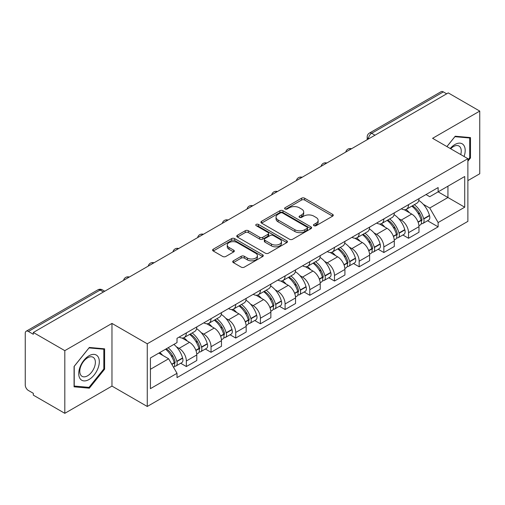 <?xml version="1.0" encoding="UTF-8"?>
<svg xmlns="http://www.w3.org/2000/svg" width="505" height="505" viewBox="0 0 505 505"><rect width="100%" height="100%" fill="white"/><g stroke="black" fill="none" stroke-linecap="round" stroke-linejoin="round"><path stroke-width="0.76" d="M313.946 225.684A1.54 0.89 0 0 0 316.124 225.684L332.625 216.153A2.197 1.269 0 0 0 333.268 215.256A2.197 1.269 0 0 0 332.625 214.36L304.666 198.219A2.197 1.269 0 0 0 301.561 198.219L285.054 207.751A1.54 0.89 0 0 0 284.605 208.376A1.54 0.89 0 0 0 285.054 209.001A1.54 0.89 0 0 0 287.231 209.001L289.365 207.77A7.032 4.059 0 0 1 299.307 207.77L301.636 209.114A7.032 4.059 0 0 1 303.694 211.986A7.032 4.059 0 0 1 301.636 214.852L299.503 216.089A1.54 0.89 0 0 0 299.048 216.714A1.54 0.89 0 0 0 299.503 217.346A1.54 0.89 0 0 0 301.674 217.346L303.808 216.108A7.032 4.059 0 0 1 313.75 216.108L316.079 217.453A7.032 4.059 0 0 1 318.144 220.325A7.032 4.059 0 0 1 316.079 223.197L313.946 224.428A1.54 0.89 0 0 0 313.498 225.053A1.54 0.89 0 0 0 313.946 225.684L313.946 224.428M233.367 260.82A2.197 1.269 0 0 0 232.723 261.716A2.197 1.269 0 0 0 233.367 262.613L241.213 267.139A2.197 1.269 0 0 0 244.319 267.139L262.644 256.559A2.197 1.269 0 0 0 263.288 255.663A2.197 1.269 0 0 0 262.644 254.766L234.686 238.619A2.197 1.269 0 0 0 231.58 238.619L213.249 249.205A2.197 1.269 0 0 0 212.605 250.101A2.197 1.269 0 0 0 213.249 250.998L222.724 256.464A2.197 1.269 0 0 0 225.83 256.464L233.676 251.938A2.197 1.269 0 0 0 234.32 251.042A2.197 1.269 0 0 0 233.676 250.145L228.98 247.431A5.877 3.39 0 0 1 227.256 245.032A5.877 3.39 0 0 1 230.886 241.901A5.877 3.39 0 0 1 237.287 242.634L255.694 253.264A5.877 3.39 0 0 1 257.417 255.663A5.877 3.39 0 0 1 253.788 258.794A5.877 3.39 0 0 1 247.387 258.061L244.319 256.287A2.197 1.269 0 0 0 241.213 256.287L233.367 260.82L233.367 262.613M147.264 343.791L111.971 323.421L64.81 350.647L33.324 332.467L448.257 92.901L479.75 111.087L432.589 138.313L467.882 158.684L147.264 343.791L147.264 406.474L467.882 221.367L467.882 158.684M289.523 239.25A2.197 1.269 0 0 0 292.629 239.25L310.954 228.664A2.197 1.269 0 0 0 311.598 227.768A2.197 1.269 0 0 0 310.954 226.871L282.996 210.73A2.197 1.269 0 0 0 279.89 210.73L261.558 221.31A2.197 1.269 0 0 0 260.915 222.206A2.197 1.269 0 0 0 261.558 223.103L289.523 239.25M256.818 226.019A1.54 0.89 0 0 1 258.377 226.234L258.377 224.403L286.802 240.816A2.197 1.269 0 0 1 287.446 241.712A2.197 1.269 0 0 1 286.802 242.608L268.471 253.194A2.197 1.269 0 0 1 265.365 253.194L237.407 237.053L237.407 235.261A2.197 1.269 0 0 0 236.763 236.157A2.197 1.269 0 0 0 237.407 237.053M237.407 235.261L245.247 230.728A2.197 1.269 0 0 1 248.359 230.728L259.696 237.274A2.197 1.269 0 0 0 262.802 237.274L268.003 234.269A2.197 1.269 0 0 0 268.647 233.373A2.197 1.269 0 0 0 268.003 232.477L256.199 225.659A1.54 0.89 0 0 1 255.751 225.034A1.54 0.89 0 0 1 256.698 224.214A1.54 0.89 0 0 1 258.377 224.403M64.81 350.647L64.81 413.324L33.324 395.144L33.324 393.313L28.413 390.485A4.476 2.582 -120 0 1 25.25 384.999L25.25 333.287A4.476 2.582 -120 0 1 26.178 331.236L97.863 289.851A4.476 2.582 60 0 1 100.104 290.072L28.413 331.457A4.476 2.582 -120 0 0 26.178 331.236M467.882 180.613L479.75 173.764L479.75 111.087M64.81 413.324L111.971 386.098L147.264 406.474M33.324 332.467L33.324 334.291L28.413 331.457M374.988 135.207L371.661 133.288A4.476 2.582 60 0 0 369.426 133.067L441.111 91.676A4.476 2.582 60 0 1 443.352 91.897L371.661 133.288A4.476 2.582 120 0 0 368.498 138.768L368.498 138.951M446.673 93.816L443.352 91.897M408.539 204.645A10.296 5.946 60 0 1 406.405 209.266L416.846 203.237A10.296 5.946 -120 0 0 418.98 198.616M398.622 218.564L401.254 220.085A10.296 5.946 60 0 1 408.539 232.691L418.98 226.663A10.296 5.946 -120 0 0 411.701 214.057L404.227 209.739M418.98 226.663L418.98 232.237L408.539 238.265L402.87 234.995M406.405 209.266A10.296 5.946 60 0 1 401.336 208.799M408.539 232.691L408.539 238.265M383.851 218.899A10.296 5.946 60 0 1 381.717 223.519L392.164 217.491A10.296 5.946 -120 0 0 394.291 212.864M378.188 249.249L383.851 252.519L394.291 246.49L394.291 240.917A10.296 5.946 -120 0 0 387.013 228.31L379.539 223.993M381.717 223.519A10.296 5.946 60 0 1 376.648 223.052M373.934 232.818L376.572 234.339A10.296 5.946 60 0 1 383.851 246.945L383.851 252.519M359.162 233.152A10.296 5.946 60 0 1 357.029 237.773L367.476 231.738A10.296 5.946 -120 0 0 369.603 227.117M353.5 263.503L359.162 266.773L369.609 260.744L369.609 255.17A10.296 5.946 -120 0 0 362.325 242.558L354.851 238.246M357.029 237.773A10.296 5.946 60 0 1 351.96 237.306M349.252 247.071L351.884 248.593A10.296 5.946 60 0 1 359.162 261.199L359.162 266.773M334.474 247.406A10.296 5.946 60 0 1 332.341 252.027L342.788 245.992A10.296 5.946 -120 0 0 344.921 241.371M328.812 277.756L334.474 281.026L344.921 274.998L344.921 269.424A10.296 5.946 -120 0 0 337.637 256.811L330.163 252.5M332.341 252.027A10.296 5.946 60 0 1 327.272 251.559M324.563 261.325L327.196 262.846A10.296 5.946 60 0 1 334.474 275.452L334.474 281.026M309.786 261.653A10.296 5.946 60 0 1 307.652 266.28L318.099 260.245A10.296 5.946 -120 0 0 320.233 255.625M304.124 292.01L309.786 295.28L320.233 289.251L320.233 283.677A10.296 5.946 -120 0 0 312.955 271.065L305.474 266.754M307.652 266.28A10.296 5.946 60 0 1 302.59 265.813M299.875 275.579L302.508 277.1A10.296 5.946 60 0 1 309.786 289.706L309.786 295.28M285.098 275.907A10.296 5.946 60 0 1 282.97 280.527L293.411 274.499A10.296 5.946 -120 0 0 295.545 269.878M279.435 306.264L285.098 309.533L295.545 303.505L295.545 297.931A10.296 5.946 -120 0 0 288.267 285.319L280.786 281.001M282.97 280.527A10.296 5.946 60 0 1 277.901 280.067M275.187 289.832L277.819 291.347A10.296 5.946 60 0 1 285.098 303.959L285.098 309.533M260.41 290.16A10.296 5.946 60 0 1 258.282 294.781L268.723 288.753A10.296 5.946 -120 0 0 270.857 284.132M254.747 320.517L260.41 323.787L270.857 317.752L270.857 312.185A10.296 5.946 -120 0 0 263.578 299.572L256.104 295.255M258.282 294.781A10.296 5.946 60 0 1 253.213 294.32M250.499 304.086L253.131 305.601A10.296 5.946 60 0 1 260.41 318.213L260.41 323.787M235.728 304.414A10.296 5.946 60 0 1 233.594 309.035L244.035 303.006A10.296 5.946 -120 0 0 246.169 298.386M230.059 334.771L235.728 338.041L246.169 332.006L246.169 326.432A10.296 5.946 -120 0 0 238.89 313.826L231.416 309.508M233.594 309.035A10.296 5.946 60 0 1 228.525 308.574M225.811 318.333L228.443 319.854A10.296 5.946 60 0 1 235.728 332.467L235.728 338.041M211.039 318.668A10.296 5.946 60 0 1 208.906 323.288L219.353 317.26A10.296 5.946 -120 0 0 221.48 312.639M205.371 349.024L211.039 352.294L221.48 346.26L221.48 340.686A10.296 5.946 -120 0 0 214.202 328.08L206.728 323.762M208.906 323.288A10.296 5.946 60 0 1 203.837 322.828M201.123 332.587L203.761 334.108A10.296 5.946 60 0 1 211.039 346.72L211.039 352.294M186.351 332.921A10.296 5.946 60 0 1 184.218 337.542L194.665 331.514A10.296 5.946 -120 0 0 196.792 326.893M180.689 363.272L186.351 366.542L196.792 360.513L196.792 354.939A10.296 5.946 -120 0 0 189.514 342.333L182.04 338.015M184.218 337.542A10.296 5.946 60 0 1 179.149 337.081M176.441 346.84L179.073 348.362A10.296 5.946 60 0 1 186.351 360.974L186.351 366.542M426.024 194.545L429.742 196.698L464.714 176.504L447.941 186.187L447.941 197.518L429.742 208.022L423.31 204.31M150.427 369.288L168.626 358.777L177.015 373.309L150.427 388.654L150.427 357.957L177.015 342.605L177.015 338.312L438.132 187.557L438.132 191.85L464.714 207.202L438.132 222.553L429.742 208.022M464.714 176.504L464.714 207.202M177.015 373.309L177.015 377.601L438.132 226.846L438.132 222.553M467.882 161.196L470.49 157.951L470.49 137.587L455.22 136.224L446.9 146.576M111.971 323.421L111.971 386.098M74.071 386.824L89.341 388.187L104.611 369.187L104.611 348.829L89.341 347.459L74.071 366.46L74.071 386.824M168.626 358.777L158.816 353.115M427.558 220.742L438.132 226.846M469.701 157.491L470.49 157.951M87.731 387.253L89.341 388.187M103.822 368.732L104.611 369.187M314.558 225.899L316.079 225.022A7.032 4.059 0 0 0 318.144 222.156L318.144 220.325M303.694 211.986L303.694 213.811A7.032 4.059 0 0 1 301.636 216.683L300.115 217.56M332.593 216.172L304.666 200.043A2.197 1.269 0 0 0 301.561 200.043L285.666 209.221M310.928 228.683L282.996 212.555A2.197 1.269 0 0 0 279.89 212.555L261.59 223.122M307.072 228.399A1.54 0.89 0 0 0 307.526 227.768A1.54 0.89 0 0 0 307.072 227.143L282.529 212.971A1.54 0.89 0 0 0 280.357 212.971L278.103 214.272A7.032 4.059 0 0 0 276.046 217.144A7.032 4.059 0 0 0 278.103 220.01L294.876 229.699A7.032 4.059 0 0 0 304.818 229.699L307.072 228.399L307.072 230.223A1.54 0.89 0 0 0 307.526 229.598L307.526 227.768M276.046 217.144L276.046 218.968A7.032 4.059 0 0 0 278.103 221.84L278.103 220.01M307.072 230.223L304.818 231.524A7.032 4.059 0 0 1 294.876 231.524L278.103 221.84M237.432 237.066L245.247 232.559L245.247 230.728M268.647 233.373L268.647 235.204A2.197 1.269 0 0 1 268.003 236.1L262.802 239.105A2.197 1.269 0 0 1 259.696 239.105L248.359 232.559A2.197 1.269 0 0 0 245.247 232.559M258.377 226.234L286.771 242.627M271.463 244.066A5.877 3.39 0 0 0 277.864 244.805A5.877 3.39 0 0 0 281.493 241.668A5.877 3.39 0 0 0 279.77 239.269L273.287 235.526A2.197 1.269 0 0 0 270.181 235.526L264.98 238.53A2.197 1.269 0 0 0 264.336 239.427A2.197 1.269 0 0 0 264.98 240.323L271.463 244.066L271.463 245.897A5.877 3.39 0 0 0 277.864 246.629A5.877 3.39 0 0 0 281.493 243.498L281.493 241.668M264.336 239.427L264.336 241.257A2.197 1.269 0 0 0 264.98 242.154L264.98 240.323M271.463 245.897L264.98 242.154M257.417 255.663L257.417 257.487A5.877 3.39 0 0 1 253.788 260.624A5.877 3.39 0 0 1 247.387 259.886L244.319 258.118A2.197 1.269 0 0 0 241.213 258.118L233.398 262.625M227.256 245.032L227.256 246.863A5.877 3.39 0 0 0 228.98 249.262L228.98 247.431M233.651 251.957L228.98 249.262M262.644 254.766L262.644 256.559L234.686 240.449A2.197 1.269 0 0 0 231.58 240.449L213.28 251.017M412.421 205.794A14.102 8.143 60 0 1 412.49 205.832A14.102 8.143 60 0 1 421.77 218.482L421.852 218.779A2.74 1.584 60 0 1 421.423 220.931A2.74 1.584 60 0 1 421.359 220.963M411.802 206.147A17.006 9.822 60 0 1 421.151 220.18L421.233 220.47A5.65 3.264 60 0 1 420.343 224.908L418.935 225.722M421.309 223.658A5.65 3.264 -120 0 0 422.874 223.45A5.65 3.264 -120 0 0 423.771 219.012L423.682 218.722A17.006 9.822 -120 0 0 414.34 204.683M418.765 200.422A17.006 9.822 60 0 1 429.458 215.382L429.547 215.679A5.65 3.264 60 0 1 428.65 220.111L422.874 223.45M406.001 209.461A17.006 9.822 60 0 1 409.555 212.813M417.824 212.839L419.996 214.088M464.076 156.487A14.544 8.402 120 0 0 463.811 145.32A14.544 8.402 120 0 0 450.245 148.502M460.743 154.562A11.015 6.357 120 0 0 460.206 147.182A11.015 6.357 120 0 0 458.969 146.033A11.015 6.357 120 0 0 450.694 148.76M446.931 146.589L454.904 136.672L469.701 137.998L469.701 157.724L467.882 159.99M468.722 137.429L469.701 137.998M97.932 356.562A14.544 8.402 120 0 0 83.88 360.324A14.544 8.402 120 0 0 80.118 378.725A14.544 8.402 120 0 0 94.17 374.956A14.544 8.402 120 0 0 97.932 356.562M94.328 358.417A11.015 6.357 120 0 0 93.09 357.269A11.015 6.357 120 0 0 82.839 362.413A11.015 6.357 120 0 0 80.838 375.196A11.015 6.357 120 0 0 82.075 376.345A11.015 6.357 120 0 0 92.327 371.207A11.015 6.357 120 0 0 94.328 358.417M89.025 387.367L74.229 386.047L74.229 366.321L89.025 347.913L103.822 349.233L103.822 368.959L89.025 387.367M102.843 348.665L103.822 349.233M387.733 220.041A14.102 8.143 60 0 1 387.808 220.085A14.102 8.143 60 0 1 397.081 232.736L397.164 233.032A2.74 1.584 60 0 1 396.734 235.185A2.74 1.584 60 0 1 396.671 235.216M387.12 220.401A17.006 9.822 60 0 1 396.463 234.434L396.551 234.724A5.65 3.264 60 0 1 395.655 239.162L394.253 239.976M396.621 237.912A5.65 3.264 -120 0 0 398.186 237.703A5.65 3.264 -120 0 0 399.083 233.266L398.994 232.969A17.006 9.822 -120 0 0 389.652 218.936M394.083 214.675A17.006 9.822 60 0 1 404.776 229.636L404.858 229.927A5.65 3.264 60 0 1 403.962 234.364L398.186 237.703M381.319 223.715A17.006 9.822 60 0 1 384.867 227.067M393.136 227.092L395.308 228.342M363.044 234.295A14.102 8.143 60 0 1 363.12 234.339A14.102 8.143 60 0 1 372.393 246.989L372.482 247.28A2.74 1.584 60 0 1 372.046 249.432A2.74 1.584 60 0 1 371.983 249.47M362.432 234.655A17.006 9.822 60 0 1 371.775 248.687L371.863 248.978A5.65 3.264 60 0 1 370.967 253.415L369.565 254.23M371.933 252.165A5.65 3.264 -120 0 0 373.498 251.957A5.65 3.264 -120 0 0 374.394 247.519L374.312 247.223A17.006 9.822 -120 0 0 364.963 233.19M369.395 228.929A17.006 9.822 60 0 1 380.088 243.89L380.17 244.18A5.65 3.264 60 0 1 379.274 248.618L373.498 251.957M356.631 237.969A17.006 9.822 60 0 1 360.179 241.321M368.448 241.346L370.62 242.596M338.363 248.548A14.102 8.143 60 0 1 338.432 248.593A14.102 8.143 60 0 1 347.705 261.243L347.793 261.533A2.74 1.584 60 0 1 347.358 263.686A2.74 1.584 60 0 1 347.295 263.724M337.744 248.908A17.006 9.822 60 0 1 347.093 262.941L347.175 263.231A5.65 3.264 60 0 1 346.278 267.669L344.877 268.483M347.244 266.419A5.65 3.264 -120 0 0 348.81 266.204A5.65 3.264 -120 0 0 349.706 261.773L349.624 261.476A17.006 9.822 -120 0 0 340.275 247.444M344.707 243.183A17.006 9.822 60 0 1 355.4 258.143L355.482 258.434A5.65 3.264 60 0 1 354.592 262.871L348.81 266.204M331.943 252.222A17.006 9.822 60 0 1 335.497 255.574M343.766 255.599L345.931 256.849M313.674 262.802A14.102 8.143 60 0 1 313.744 262.846A14.102 8.143 60 0 1 323.023 275.496L323.105 275.787A2.74 1.584 60 0 1 322.67 277.939A2.74 1.584 60 0 1 322.607 277.971M313.056 263.162A17.006 9.822 60 0 1 322.405 277.195L322.487 277.485A5.65 3.264 60 0 1 321.597 281.923L320.189 282.737M322.562 280.673A5.65 3.264 -120 0 0 324.128 280.458A5.65 3.264 -120 0 0 325.018 276.027L324.936 275.73A17.006 9.822 -120 0 0 315.587 261.697M320.018 257.43A17.006 9.822 60 0 1 330.712 272.397L330.794 272.687A5.65 3.264 60 0 1 329.904 277.125L324.128 280.458M307.255 266.476A17.006 9.822 60 0 1 310.809 269.828M319.078 269.853L321.243 271.103M288.986 277.056A14.102 8.143 60 0 1 289.056 277.1A14.102 8.143 60 0 1 298.335 289.75L298.417 290.04A2.74 1.584 60 0 1 297.982 292.193A2.74 1.584 60 0 1 297.925 292.225M288.368 277.415A17.006 9.822 60 0 1 297.716 291.448L297.798 291.738A5.65 3.264 60 0 1 296.908 296.176L295.501 296.984M297.874 294.926A5.65 3.264 -120 0 0 299.44 294.712A5.65 3.264 -120 0 0 300.33 290.274L300.248 289.984A17.006 9.822 -120 0 0 290.899 275.951M295.33 271.684A17.006 9.822 60 0 1 306.024 286.651L306.106 286.941A5.65 3.264 60 0 1 305.216 291.379L299.44 294.712M282.566 280.73A17.006 9.822 60 0 1 286.12 284.081M294.39 284.107L296.555 285.357M264.298 291.309A14.102 8.143 60 0 1 264.368 291.347A14.102 8.143 60 0 1 273.647 304.004L273.729 304.294A2.74 1.584 60 0 1 273.293 306.447A2.74 1.584 60 0 1 273.237 306.478M263.679 291.663A17.006 9.822 60 0 1 273.028 305.702L273.11 305.992A5.65 3.264 60 0 1 272.22 310.43L270.813 311.238M273.186 309.18A5.65 3.264 -120 0 0 274.752 308.965A5.65 3.264 -120 0 0 275.642 304.528L275.56 304.237A17.006 9.822 -120 0 0 266.211 290.205M270.642 285.937A17.006 9.822 60 0 1 281.335 300.904L281.418 301.195A5.65 3.264 60 0 1 280.527 305.632L274.752 308.965M257.878 294.983A17.006 9.822 60 0 1 261.432 298.335M269.702 298.36L271.873 299.61M239.61 305.563A14.102 8.143 60 0 1 239.679 305.601A14.102 8.143 60 0 1 248.959 318.257L249.041 318.548A2.74 1.584 60 0 1 248.611 320.7A2.74 1.584 60 0 1 248.548 320.732M238.991 305.916A17.006 9.822 60 0 1 248.34 319.955L248.422 320.246A5.65 3.264 60 0 1 247.532 324.683L246.124 325.491M248.498 323.434A5.65 3.264 -120 0 0 250.063 323.219A5.65 3.264 -120 0 0 250.953 318.781L250.871 318.491A17.006 9.822 -120 0 0 241.529 304.458M245.954 300.191A17.006 9.822 60 0 1 256.647 315.158L256.736 315.448A5.65 3.264 60 0 1 255.839 319.886L250.063 323.219M233.19 309.237A17.006 9.822 60 0 1 236.744 312.589M245.013 312.614L247.185 313.864M214.922 319.816A14.102 8.143 60 0 1 214.991 319.854A14.102 8.143 60 0 1 224.27 332.511L224.353 332.801A2.74 1.584 60 0 1 223.923 334.954A2.74 1.584 60 0 1 223.86 334.985M214.309 320.17A17.006 9.822 60 0 1 223.652 334.203L223.734 334.499A5.65 3.264 60 0 1 222.844 338.937L221.436 339.745M223.81 337.687A5.65 3.264 -120 0 0 225.375 337.473A5.65 3.264 -120 0 0 226.272 333.035L226.183 332.745A17.006 9.822 -120 0 0 216.841 318.712M221.266 314.445A17.006 9.822 60 0 1 231.959 329.411L232.048 329.702A5.65 3.264 60 0 1 231.151 334.14L225.375 337.473M208.508 323.49A17.006 9.822 60 0 1 212.056 326.842M220.325 326.861L222.497 328.117M190.233 334.07A14.102 8.143 60 0 1 190.309 334.108A14.102 8.143 60 0 1 199.582 346.765L199.664 347.055A2.74 1.584 60 0 1 199.235 349.208A2.74 1.584 60 0 1 199.172 349.239M189.621 334.424A17.006 9.822 60 0 1 198.964 348.456L199.052 348.753A5.65 3.264 60 0 1 198.156 353.191L196.754 353.999M199.121 351.941A5.65 3.264 -120 0 0 200.687 351.726A5.65 3.264 -120 0 0 201.583 347.288L201.501 346.998A17.006 9.822 -120 0 0 192.152 332.965M196.584 328.698A17.006 9.822 60 0 1 207.277 343.665L207.359 343.955A5.65 3.264 60 0 1 206.463 348.393L200.687 351.726M183.82 337.738A17.006 9.822 60 0 1 187.368 341.096M195.637 341.115L197.809 342.371M166.309 348.785A14.102 8.143 60 0 1 174.894 361.012L174.982 361.309A2.74 1.584 60 0 1 174.547 363.461A2.74 1.584 60 0 1 174.484 363.493M165.596 349.201A17.006 9.822 60 0 1 174.282 362.71L174.364 363.007A5.65 3.264 60 0 1 173.587 367.369M174.433 366.194A5.65 3.264 -120 0 0 175.999 365.98A5.65 3.264 -120 0 0 176.895 361.542L176.813 361.252A17.006 9.822 -120 0 0 168.127 347.737M173.903 344.404A17.006 9.822 60 0 1 182.589 357.912L182.671 358.209A5.65 3.264 60 0 1 181.775 362.647L175.999 365.98M159.814 352.534A17.006 9.822 60 0 1 162.686 355.35M170.955 355.368L173.12 356.625M368.656 138.862L368.498 138.768A4.476 2.582 0 0 1 367.185 136.943L367.185 139.708M211.039 346.72L221.48 340.686M235.728 332.467L246.169 326.432M260.41 318.213L270.857 312.185M285.098 303.959L295.545 297.931M309.786 289.706L320.233 283.677M334.474 275.452L344.921 269.424M359.162 261.199L369.609 255.17M383.851 246.945L394.291 240.917M186.351 360.974L196.792 354.939M179.073 348.362L189.514 342.333M203.761 334.108L214.202 328.08M228.443 319.854L238.89 313.826M253.131 305.601L263.578 299.572M277.819 291.347L288.267 285.319M302.508 277.1L312.955 271.065M327.196 262.846L337.637 256.811M351.884 248.593L362.325 242.558M376.572 234.339L387.013 228.31M401.254 220.085L411.701 214.057M351.133 148.981A4.476 2.582 120 0 0 349.151 150.118M326.445 163.235A4.476 2.582 120 0 0 324.469 164.371M301.756 177.482A4.476 2.582 120 0 0 299.781 178.625M277.068 191.736A4.476 2.582 120 0 0 275.092 192.878M252.38 205.989A4.476 2.582 120 0 0 250.404 207.132M227.692 220.243A4.476 2.582 120 0 0 225.716 221.386M203.004 234.497A4.476 2.582 120 0 0 201.028 235.639M178.316 248.75A4.476 2.582 120 0 0 176.34 249.893M153.634 263.004A4.476 2.582 120 0 0 151.658 264.147M128.945 277.258A4.476 2.582 120 0 0 126.97 278.4M103.424 291.991L100.104 290.072A4.476 2.582 120 0 1 102.338 289.851A4.476 4.476 0 0 0 97.863 289.851M316.079 225.022L316.079 223.197M299.503 217.346L299.503 216.089M301.636 216.683L301.636 214.852M285.054 209.001L285.054 207.751M301.561 200.043L301.561 198.219M304.666 200.043L304.666 198.219M332.625 216.153L332.625 214.36M261.558 223.103L261.558 221.31M279.89 212.555L279.89 210.73M282.996 212.555L282.996 210.73M310.954 228.664L310.954 226.871M294.876 231.524L294.876 229.699M304.818 231.524L304.818 229.699M248.359 232.559L248.359 230.728M259.696 239.105L259.696 237.274M262.802 239.105L262.802 237.274M268.003 236.1L268.003 234.269M286.802 242.608L286.802 240.816M241.213 258.118L241.213 256.287M244.319 258.118L244.319 256.287M247.387 259.886L247.387 258.061M233.676 251.938L233.676 250.145M213.249 250.998L213.249 249.205M231.58 240.449L231.58 238.619M234.686 240.449L234.686 238.619M418.14 222.257L421.233 220.47M423.771 219.012L429.547 215.679M423.682 218.722L429.458 215.382M421.145 220.161L421.991 219.675M418.039 221.979L421.151 220.18M393.452 236.51L396.551 234.724M399.083 233.266L404.858 229.927M398.994 232.969L404.776 229.636M396.457 234.415L397.302 233.929M393.351 236.233L396.463 234.434M368.77 250.764L371.863 248.978M374.394 247.519L380.17 244.18M374.312 247.223L380.088 243.89M368.663 250.486L372.614 248.182M344.082 265.018L347.175 263.231M349.706 261.773L355.482 258.434M349.624 261.476L355.4 258.143M347.087 262.922L347.926 262.436M343.974 264.74L347.093 262.941M319.394 279.271L322.487 277.485M325.018 276.027L330.794 272.687M324.936 275.73L330.712 272.397M319.286 278.994L323.238 276.683M294.705 293.525L297.798 291.738M300.33 290.274L306.106 286.941M300.248 289.984L306.024 286.651M297.71 291.423L298.55 290.937M294.598 293.247L297.716 291.448M270.017 307.779L273.11 305.992M275.642 304.528L281.418 301.195M275.56 304.237L281.335 300.904M273.022 305.676L273.861 305.19M269.916 307.501L273.028 305.702M245.329 322.032L248.422 320.246M250.953 318.781L256.736 315.448M250.871 318.491L256.647 315.158M248.334 319.93L249.18 319.444M245.228 321.748L248.34 319.955M220.641 336.286L223.734 334.499M226.272 333.035L232.048 329.702M226.183 332.745L231.959 329.411M223.646 334.184L224.491 333.698M220.54 336.002L223.652 334.203M195.953 350.539L199.052 348.753M201.583 347.288L207.359 343.955M201.501 346.998L207.277 343.665M195.852 350.255L199.803 347.951M171.889 364.433L174.364 363.007M176.895 361.542L182.671 358.209M176.813 361.252L182.589 357.912M174.275 362.691L175.115 362.205M171.744 364.174L174.282 362.71M351.512 148.76A4.476 4.476 0 0 0 345.767 152.074M326.823 163.014A4.476 4.476 0 0 0 321.079 166.328M302.135 177.268A4.476 4.476 0 0 0 296.391 180.582M277.447 191.521A4.476 4.476 0 0 0 271.703 194.835M252.759 205.775A4.476 4.476 0 0 0 247.014 209.089M228.071 220.022A4.476 4.476 0 0 0 222.333 223.343M203.389 234.276A4.476 4.476 0 0 0 197.644 237.596M178.701 248.529A4.476 4.476 0 0 0 172.956 251.85M154.012 262.783A4.476 4.476 0 0 0 148.268 266.097M129.324 277.037A4.476 4.476 0 0 0 123.58 280.351M104.737 291.233L102.338 289.851M369.426 133.067A4.476 4.476 0 0 0 367.185 136.943"/></g></svg>
